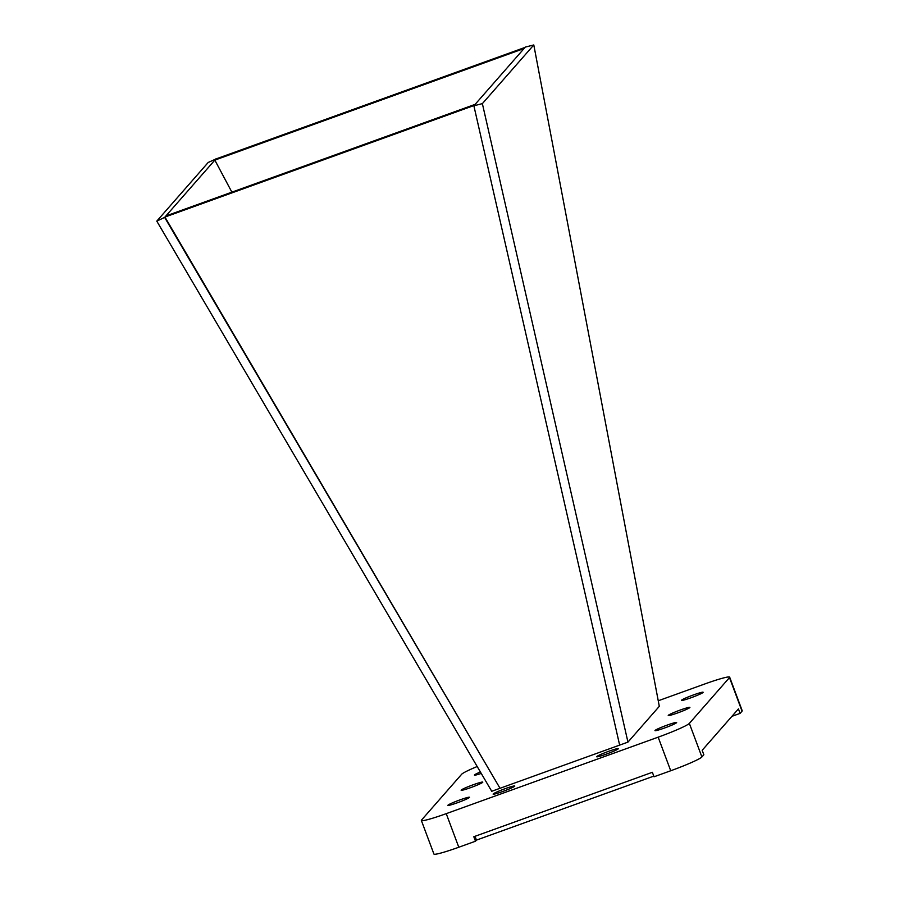 <?xml version="1.0" encoding="UTF-8"?>
<svg xmlns="http://www.w3.org/2000/svg" width="899" height="899" viewBox="0 0 899 899"><rect width="100%" height="100%" fill="white"/><g stroke="black" fill="none" stroke-linecap="round" stroke-linejoin="round"><path stroke-width="1.35" d="M473.211 784.76A11.552 0.91 159.5 0 1 482.785 782.141A11.552 0.91 159.5 0 1 470.716 787.614A11.552 0.91 159.5 0 1 461.131 790.232A11.552 0.91 159.5 0 1 473.211 784.76M459.951 799.896A11.552 0.91 159.5 0 1 469.525 797.267A11.552 0.91 159.5 0 1 457.456 802.74A11.552 0.91 159.5 0 1 447.871 805.369A11.552 0.91 159.5 0 1 459.951 799.896M505.193 788.659A11.552 0.91 159.5 0 1 514.779 786.029A11.552 0.91 159.5 0 1 502.698 791.502A11.552 0.91 159.5 0 1 493.124 794.132A11.552 0.91 159.5 0 1 505.193 788.659M608.747 751.283A11.552 0.91 159.5 0 1 618.332 748.665A11.552 0.91 159.5 0 1 606.252 754.137A11.552 0.91 159.5 0 1 596.678 756.756A11.552 0.91 159.5 0 1 608.747 751.283M693.579 694.882A11.552 0.91 159.5 0 1 703.153 692.264A11.552 0.91 159.5 0 1 691.084 697.736A11.552 0.91 159.5 0 1 681.498 700.355A11.552 0.91 159.5 0 1 693.579 694.882M680.318 710.019A11.552 0.91 159.5 0 1 689.893 707.389A11.552 0.91 159.5 0 1 677.824 712.862A11.552 0.91 159.5 0 1 668.238 715.492A11.552 0.91 159.5 0 1 680.318 710.019M667.058 725.145A11.552 0.91 159.5 0 1 676.632 722.526A11.552 0.91 159.5 0 1 664.563 727.999A11.552 0.91 159.5 0 1 654.978 730.617A11.552 0.91 159.5 0 1 667.058 725.145M477.178 766.521A30.015 2.36 -20.5 0 0 461.681 774.241L421.541 820.034A30.015 2.36 -20.5 0 0 421.361 820.472L433.925 854.05A30.015 2.36 -20.5 0 0 458.793 847.24L475.492 841.217L473.818 836.733L652.359 772.297L654.034 776.781L670.721 770.758A30.015 2.36 -20.5 0 0 701.905 756.969L703.85 754.755L702.175 750.283L738.427 708.906L740.102 713.379L742.046 711.165A30.015 2.36 -20.5 0 0 742.214 710.738L729.662 677.161A30.015 2.36 -20.5 0 0 704.782 683.97L658.248 700.771M421.361 820.472A30.015 2.36 -20.5 0 0 446.241 813.651L658.169 737.169A30.015 2.36 -20.5 0 0 689.353 723.392L729.482 677.588A30.015 2.36 -20.5 0 0 729.662 677.161M481.235 773.432A11.552 0.91 159.5 0 1 474.402 775.095A11.552 0.91 159.5 0 1 480.392 771.983M731.921 716.334L740.102 713.379M475.492 841.217L476.459 840.115L653.787 776.118M475.032 836.295L476.459 840.115M164.933 217.064L474.166 105.464L475.133 104.363L165.899 215.962L164.933 217.064L500.024 788.288L619.647 745.114L473.874 105.79L525.331 47.085L533.792 44.95L659.304 706.344L627.952 742.113L619.647 745.114M215.805 159.011L525.038 47.411L524.072 48.512L214.839 160.112L215.805 159.011M231.875 192.15L214.839 160.112M627.952 742.113L482.37 103.632L533.792 44.95M482.37 103.632L473.874 105.79M156.786 221.132L164.641 217.389L500.024 788.288L491.731 791.277L156.786 221.132L208.208 162.449L216.198 158.876M164.641 217.389L216.097 158.685M689.353 723.392L701.905 756.969M658.169 737.169L670.721 770.758M729.482 677.588L742.046 711.165M446.241 813.651L458.793 847.24"/></g></svg>
